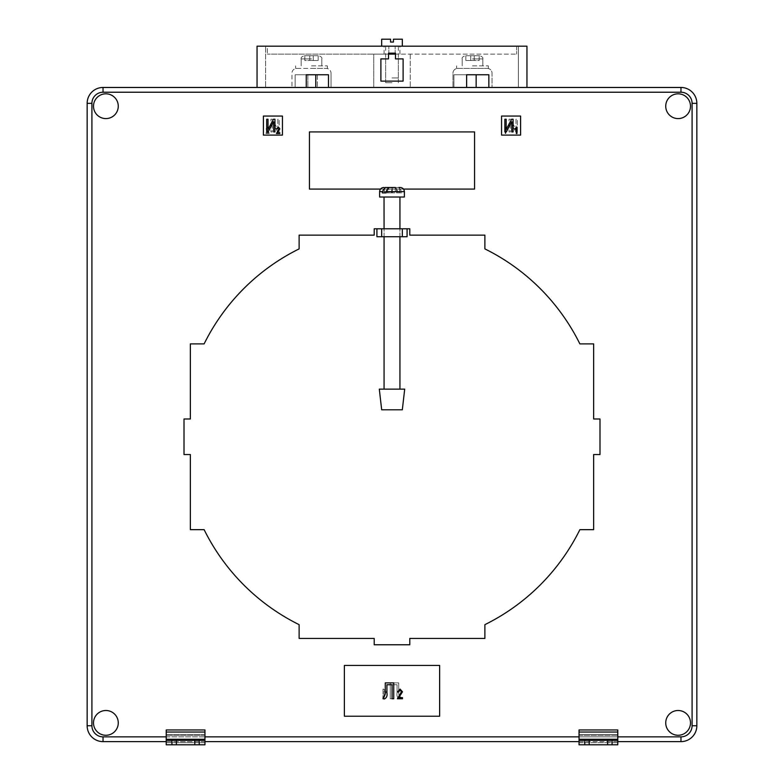 <?xml version="1.0" encoding="UTF-8"?>
<svg xmlns="http://www.w3.org/2000/svg" width="784" height="784" viewBox="0 0 784 784"><rect width="100%" height="100%" fill="white"/><g stroke="black" fill="none" stroke-linecap="round" stroke-linejoin="round"><path stroke-width="0.59" stroke-dasharray="3.92 2.94" d="M392 54.125L384.062 54.125L392 54.125M392 82.702L385.65 82.702L392 82.702M472.497 55.713L479.641 55.713L472.497 55.713M472.497 65.876L488.373 65.876L472.497 65.876M311.503 55.713L304.359 55.713L311.503 55.713M311.503 65.876L327.379 65.876L311.503 65.876M311.503 68.414L327.379 68.414L311.503 68.414M472.497 68.414L488.373 68.414L472.497 68.414M93.502 722.887A12.387 12.387 0 0 0 105.889 735.274A12.387 12.387 0 0 0 118.266 722.887A12.387 12.387 0 0 0 105.889 710.5A12.387 12.387 0 0 0 93.502 722.887A12.387 12.387 0 0 0 105.889 735.274A12.387 12.387 0 0 0 118.266 722.887A12.387 12.387 0 0 0 105.889 710.5A12.387 12.387 0 0 0 93.502 722.887A12.387 12.387 0 0 0 105.889 735.274A12.387 12.387 0 0 0 118.266 722.887A12.387 12.387 0 0 0 105.889 710.5A12.387 12.387 0 0 0 93.502 722.887M665.734 722.887A12.387 12.387 0 0 0 678.111 735.274A12.387 12.387 0 0 0 690.498 722.887A12.387 12.387 0 0 0 678.111 710.5A12.387 12.387 0 0 0 665.734 722.887A12.387 12.387 0 0 0 678.111 735.274A12.387 12.387 0 0 0 690.498 722.887A12.387 12.387 0 0 0 678.111 710.5A12.387 12.387 0 0 0 665.734 722.887A12.387 12.387 0 0 0 678.111 735.274A12.387 12.387 0 0 0 690.498 722.887A12.387 12.387 0 0 0 678.111 710.5A12.387 12.387 0 0 0 665.734 722.887M665.734 106.203A12.387 12.387 0 0 0 678.111 118.59A12.387 12.387 0 0 0 690.498 106.203A12.387 12.387 0 0 0 678.111 93.815A12.387 12.387 0 0 0 665.734 106.203A12.387 12.387 0 0 0 678.111 118.59A12.387 12.387 0 0 0 690.498 106.203A12.387 12.387 0 0 0 678.111 93.815A12.387 12.387 0 0 0 665.734 106.203A12.387 12.387 0 0 0 678.111 118.59A12.387 12.387 0 0 0 690.498 106.203A12.387 12.387 0 0 0 678.111 93.815A12.387 12.387 0 0 0 665.734 106.203M93.502 106.203A12.387 12.387 0 0 0 105.889 118.59A12.387 12.387 0 0 0 118.266 106.203A12.387 12.387 0 0 0 105.889 93.815A12.387 12.387 0 0 0 93.502 106.203A12.387 12.387 0 0 0 105.889 118.59A12.387 12.387 0 0 0 118.266 106.203A12.387 12.387 0 0 0 105.889 93.815A12.387 12.387 0 0 0 93.502 106.203A12.387 12.387 0 0 0 105.889 118.59A12.387 12.387 0 0 0 118.266 106.203A12.387 12.387 0 0 0 105.889 93.815A12.387 12.387 0 0 0 93.502 106.203M328.486 87.465L328.486 74.764L328.486 87.465L526.956 87.465L307.847 87.465L307.847 74.764L295.147 74.764L295.147 87.465L291.971 87.465L315.785 87.465L315.785 74.764L328.486 74.764L328.486 87.465L331.034 87.465L265.619 87.465L373.743 87.465L307.847 87.465L307.847 74.764L295.147 74.764L295.147 87.465L257.044 87.465L315.785 87.465L315.785 74.764L306.26 74.764L306.26 87.465M296.734 68.414L326.271 68.414L296.734 68.414A4.763 4.763 0 0 0 291.971 73.177L291.971 87.465L291.971 73.177A4.763 4.763 0 0 1 296.734 68.414L295.627 68.414L296.734 68.414M488.853 87.465L488.853 74.764L488.853 87.465L518.381 87.465L466.627 87.465L466.627 74.764L453.926 74.764L453.926 87.465L453.926 74.764L453.926 87.465L452.966 87.465L452.966 73.177A4.763 4.763 0 0 1 457.729 68.414L487.266 68.414L457.729 68.414A4.763 4.763 0 0 0 452.966 73.177L452.966 87.465L476.153 87.465L476.153 74.764L488.853 74.764L488.853 87.465L492.029 87.465L466.627 87.465L466.627 74.764L453.926 74.764L453.926 87.465L410.257 87.465L476.153 87.465L476.153 74.764L476.153 87.465L476.153 74.764L453.926 74.764L476.153 74.764L476.153 87.465M331.034 73.177L331.034 87.465L331.034 73.177A4.763 4.763 0 0 0 326.271 68.414A4.763 4.763 0 0 1 331.034 73.177M692.086 103.341L696.849 103.341A15.876 15.876 0 0 0 680.973 87.465L103.027 87.465A15.876 15.876 0 0 0 87.151 103.341L87.151 725.749A15.876 15.876 0 0 0 103.027 741.625L680.973 741.625A15.876 15.876 0 0 0 696.849 725.749L696.849 103.341A15.876 15.876 0 0 0 680.973 87.465L680.973 92.228A11.113 11.113 0 0 1 692.086 103.341L692.086 725.749A11.113 11.113 0 0 1 680.973 736.862L103.027 736.862A11.113 11.113 0 0 1 91.914 725.749L91.914 103.341A11.113 11.113 0 0 1 103.027 92.228L680.973 92.228M395.489 54.125L395.489 53.175L388.511 53.175L395.489 53.175L388.511 53.175L388.511 58.888L380.887 58.888L380.887 81.115L403.113 81.115L403.113 58.888L403.113 81.115L380.887 81.115L403.113 81.115L403.113 58.888L395.489 58.888L403.113 58.888L395.489 58.888L395.489 53.175L395.489 54.125L410.257 54.125L373.743 54.125L373.743 87.465L373.743 54.125L388.511 54.125L388.511 53.175L388.511 54.125L395.489 54.125L395.489 58.888L395.489 54.125L516.636 54.125L267.364 54.125L388.511 54.125L388.511 58.888L380.887 58.888L380.887 81.115L380.887 58.888L388.511 58.888L388.511 54.125M410.257 54.125L410.257 87.465L410.257 54.125M518.381 46.187L518.381 87.465L518.381 46.187L265.619 46.187L265.619 87.465L265.619 46.187L518.381 46.187M199.244 740.351L199.244 744.8L204.957 744.8L204.957 729.953L204.957 734.461L166.218 734.461L204.957 734.461L204.957 729.953L166.218 729.953L166.218 744.8L166.218 734.461L166.218 744.8L171.941 744.8L171.941 740.351L166.218 740.351L204.957 740.351L194.804 740.351L194.804 744.8L194.804 740.351L171.941 740.351M309.435 189.081L474.565 189.081L474.565 131.928L309.435 131.928L309.435 189.081L474.565 189.081L474.565 131.928L309.435 131.928L309.435 189.081L474.565 189.081L474.565 131.928L309.435 131.928L309.435 189.081M263.395 116.052L263.395 135.103L282.446 135.103L282.446 116.052L263.395 116.052L263.395 135.103L282.446 135.103L282.446 116.052L263.395 116.052L263.395 135.103L282.446 135.103L282.446 116.052L263.395 116.052M579.876 343.892A209.583 209.583 0 0 0 484.884 248.9L484.884 235.131L409.787 235.131L409.787 228.781L374.213 228.781L374.213 235.131L299.116 235.131L299.116 248.9A209.583 209.583 0 0 0 204.124 343.892L190.355 343.892L190.355 418.989L184.005 418.989L184.005 454.553L190.355 454.553L190.355 529.661L204.124 529.661A209.583 209.583 0 0 0 299.116 624.652L299.116 638.421L374.213 638.421L374.213 644.771L409.787 644.771L409.787 638.421L484.884 638.421L484.884 624.652A209.583 209.583 0 0 0 579.876 529.661L593.645 529.661L593.645 454.553L599.995 454.553L599.995 418.989L593.645 418.989L593.645 343.892L579.876 343.892M520.605 116.052L501.554 116.052L501.554 135.103L520.605 135.103L520.605 116.052L501.554 116.052L501.554 135.103L520.605 135.103L520.605 116.052L501.554 116.052L501.554 135.103L520.605 135.103L520.605 116.052M344.372 716.223L439.628 716.223L439.628 665.41L344.372 665.41L344.372 716.223L439.628 716.223L439.628 665.41L344.372 665.41L344.372 716.223L439.628 716.223L439.628 665.41L344.372 665.41L344.372 716.223M584.756 740.351L584.756 744.8L579.043 744.8L579.043 729.953L579.043 740.351L617.782 740.351L617.782 744.8L617.782 729.953L579.043 729.953L579.043 734.461L617.782 734.461L617.782 729.953L617.782 740.351L579.043 740.351L589.196 740.351L589.196 744.8L589.196 740.351L617.782 740.351M579.043 740.351L579.043 744.8L617.782 744.8L579.043 744.8L579.043 734.461L617.782 734.461L617.782 744.8L612.059 744.8L612.059 740.351M380.485 189.081L403.515 189.081M376.918 228.781L376.918 236.719L381.681 236.719L381.681 228.781L376.918 228.781L407.082 228.781L402.319 228.781L402.319 236.719L407.082 236.719L407.082 228.781M617.782 741.625L579.043 741.625M204.957 741.625L166.218 741.625M257.044 87.465L257.044 46.187L526.956 46.187L526.956 87.465M317.373 74.764L317.373 87.465L317.373 74.764L295.147 74.764L317.373 74.764M295.147 87.465L295.147 74.764L295.147 87.465M277.33 132.77L279.81 132.77L279.81 133.515L276.419 133.515L279.143 128.85L278.173 127.743L276.507 128.978L278.193 127.077L279.81 128.86L277.33 132.77M266.687 131.928L266.687 119.227L268.01 119.227L268.01 129.448L273.479 119.227L274.939 119.227L274.939 131.928L273.616 131.928L273.616 121.677L268.138 131.928L266.687 131.928M516.979 127.077L516.979 133.515L516.323 133.515L516.323 128.478L515 129.468L515 128.733L516.979 127.077M504.857 131.928L504.857 119.227L506.17 119.227L506.17 129.448L511.648 119.227L513.099 119.227L513.099 131.928L511.785 131.928L511.785 121.677L506.307 131.928L504.857 131.928M400.232 695.79L398.762 697.642L402.476 697.642L402.476 698.76L397.4 698.76L401.486 691.753L400.026 690.096L398.517 692.076L397.527 691.949L400.065 689.107L402.476 691.772L400.232 695.79M384.062 697.103L385.277 694.046L385.277 682.874L393.735 682.874L393.735 698.76L392.078 698.76L392.078 684.736L386.924 684.736L386.924 692.889C387.492 695.82 386.649 697.848 384.395 698.965L383.013 698.76L383.317 696.898L384.062 697.103M268.51 132.77L266.031 132.77L266.031 133.515L269.412 133.515L266.687 128.85L267.667 127.743L269.333 128.978L267.638 127.077L266.031 128.86L268.51 132.77L266.031 132.77L266.031 133.515L269.412 133.515L266.687 128.85L267.667 127.743L269.333 128.978L267.638 127.077L266.031 128.86L268.51 132.77M279.143 131.928L279.143 119.227L277.83 119.227L277.83 129.448L272.352 119.227L270.901 119.227L270.901 131.928L272.215 131.928L272.215 121.677L277.693 131.928L279.143 131.928L279.143 119.227L277.83 119.227L277.83 129.448L272.352 119.227L270.901 119.227L270.901 131.928L272.215 131.928L272.215 121.677L277.693 131.928L279.143 131.928M505.18 127.077L505.18 133.515L505.847 133.515L505.847 128.478L507.16 129.468L507.16 128.733L505.18 127.077L505.18 133.515L505.847 133.515L505.847 128.478L507.16 129.468L505.18 127.077M517.313 131.928L517.313 119.227L515.99 119.227L515.99 129.448L510.521 119.227L509.061 119.227L509.061 131.928L510.384 131.928L510.384 121.677L515.862 131.928L517.313 131.928L517.313 119.227L515.99 119.227L515.99 129.448L510.521 119.227L509.061 119.227L509.061 131.928L510.384 131.928L510.384 121.677L515.862 131.928L517.313 131.928M383.65 689.107L383.013 689.107L383.013 698.76L384.003 698.76L384.003 691.204L385.983 692.693L385.983 691.576L383.013 689.107L383.013 698.76L384.003 698.76L384.003 691.204L385.983 692.693L385.983 691.576L383.65 689.107M399.938 697.103L398.723 694.046L398.723 682.874L390.265 682.874L390.265 698.76L391.922 698.76L391.922 684.736L397.076 684.736L397.076 692.889C396.508 695.82 397.351 697.848 399.605 698.965L400.987 698.76L400.683 696.898L399.938 697.103L398.723 694.046L398.723 682.874L390.265 682.874L390.265 698.76L391.922 698.76L391.922 684.736L397.076 684.736L397.076 692.889C396.508 695.82 397.351 697.848 399.605 698.965L400.987 698.76L400.683 696.898L399.938 697.103M612.059 744.8L607.62 744.8L607.62 740.351L607.62 744.8L589.196 744.8L589.196 740.351M204.957 735.48L204.957 734.461L204.957 735.48L166.218 735.48L204.957 735.48L204.957 742.693L204.957 735.48M204.957 744.8L204.957 742.693L166.218 742.693L204.957 742.693L204.957 744.8L166.218 744.8L204.957 744.8M199.244 744.8L194.804 744.8L194.804 740.351M194.804 744.8L171.941 744.8M176.38 744.8L176.38 740.351M204.957 740.351L166.218 740.351M584.756 744.8L589.196 744.8M607.62 744.8L607.62 740.351M487.266 68.414A4.763 4.763 0 0 1 492.029 73.177L492.029 87.465L492.029 73.177A4.763 4.763 0 0 0 487.266 68.414M457.729 68.414L456.621 68.414L457.729 68.414M313.247 55.713L318.167 55.713L313.247 55.713L313.247 60.476L318.167 60.476L318.167 55.713L318.167 60.476L318.167 55.713L313.247 55.713L313.247 60.476L318.167 60.476L318.167 55.713L313.247 55.713L313.247 60.476L313.247 55.713L313.247 60.476L313.247 55.713L309.758 55.713L313.247 55.713L309.758 55.713L309.758 60.476L318.167 60.476L313.247 60.476L313.247 55.713L309.758 55.713L309.758 60.476L313.247 60.476L313.247 55.713M304.829 55.713L309.758 55.713L309.758 60.476L309.758 55.713L309.758 60.476L309.758 55.713L304.829 55.713L309.758 55.713L304.829 55.713L304.829 60.476L313.247 60.476L309.758 60.476L309.758 55.713L309.758 60.476L304.829 60.476L304.829 55.713L304.829 60.476L309.758 60.476L304.829 60.476L304.829 55.713M470.753 55.713L465.833 55.713L470.753 55.713L470.753 60.476L465.833 60.476L465.833 55.713L465.833 60.476L465.833 55.713L470.753 55.713L470.753 60.476L465.833 60.476L465.833 55.713L470.753 55.713L470.753 60.476L470.753 55.713L470.753 60.476L470.753 55.713L474.242 55.713L470.753 55.713L474.242 55.713L474.242 60.476L465.833 60.476L470.753 60.476L470.753 55.713L474.242 55.713L474.242 60.476L470.753 60.476L470.753 55.713M479.171 55.713L474.242 55.713L474.242 60.476L474.242 55.713L474.242 60.476L474.242 55.713L479.171 55.713L474.242 55.713L479.171 55.713L479.171 60.476L470.753 60.476L474.242 60.476L474.242 55.713L474.242 60.476L479.171 60.476L479.171 55.713L479.171 60.476L474.242 60.476L479.171 60.476L479.171 55.713M466.627 87.465L466.627 74.764L466.627 87.465L466.627 74.764L488.853 74.764M328.486 74.764L315.785 74.764L315.785 87.465M307.847 74.764L307.847 87.465L307.847 74.764M392 46.187L402.319 46.187L392 46.187M402.319 39.2L393.431 39.2L393.431 42.062L390.569 42.062L390.569 39.2L381.681 39.2M392 77.939L398.35 77.939L392 77.939M267.364 46.187L516.636 46.187L267.364 46.187L267.364 54.125L267.364 46.187M516.636 46.187L516.636 54.125L516.636 46.187M392 228.781L384.062 228.781L392 228.781M392 236.719L384.062 236.719L392 236.719M381.681 236.719L402.319 236.719M381.681 228.781L402.319 228.781M381.681 409.787L402.319 409.787L392 409.787L402.319 409.787L404.701 389.138L379.299 389.138L392 389.138L379.299 389.138L381.681 409.787L392 409.787L381.681 409.787M386.894 389.138L399.938 389.138L386.894 389.138M397.106 197.019L379.613 197.019L397.106 197.019M386.012 192.893L392.294 192.893L392.294 187.494L396.528 187.494L388.746 187.494L386.012 191.629L386.012 192.893L401.633 192.893L397.988 192.893L397.988 191.629L379.613 191.629L382.367 191.629L382.367 192.893L388.648 192.893L388.648 187.503M384.042 192.893L401.633 192.893L401.633 191.629L401.633 192.893L395.352 192.893L395.352 187.494L400.252 187.494L392.294 187.494L392.294 192.893L396.547 192.893L396.547 187.494L396.547 192.893L399.615 192.893L399.615 187.494L395.352 187.494L398.909 187.494L401.633 191.629L398.909 187.494M382.367 191.629L385.091 187.494L388.648 187.494L388.648 192.893L384.385 192.893L384.385 187.494L395.254 187.494L397.988 191.629L379.613 191.629L379.613 197.019L404.387 197.019L404.387 191.629L401.633 191.629L404.387 191.629C404.142 189.12 402.76 187.739 400.252 187.494M385.091 187.494L395.254 187.494L397.988 191.629L397.988 192.893L391.706 192.893L391.706 187.494L387.453 187.494L387.453 192.893L391.706 192.893L391.706 187.494M387.374 187.494L384.464 187.494L387.453 187.494L387.453 192.893L384.385 192.893L384.385 187.494L388.648 187.494M395.352 187.494L395.352 192.893L399.615 192.893L399.615 187.494M472.497 58.888L482.817 58.888L472.497 58.888M311.503 58.888L301.183 58.888L311.503 58.888M166.218 736.862L204.957 736.862M579.043 736.862L617.782 736.862M680.973 736.862L680.973 741.625A15.876 15.876 0 0 0 696.849 725.749L692.086 725.749M91.914 725.749L87.151 725.749A15.876 15.876 0 0 0 103.027 741.625L103.027 736.862M103.027 92.228L103.027 87.465A15.876 15.876 0 0 0 87.151 103.341L91.914 103.341M579.043 735.48L617.782 735.48L579.043 735.48M579.043 742.693L617.782 742.693L579.043 742.693M204.957 732.05L166.218 732.05M204.957 739.263L166.218 739.263M579.043 732.05L617.782 732.05M579.043 739.263L617.782 739.263M386.012 191.629L404.387 191.629M385.65 82.702L385.65 54.125M482.817 58.888C483.267 57.653 482.209 56.595 479.641 55.713C482.209 56.595 483.267 57.653 482.817 58.888L482.817 65.876L482.817 58.888M462.178 58.888C461.737 57.653 462.795 56.595 465.353 55.713C462.795 56.595 461.737 57.653 462.178 58.888L462.178 65.876L462.178 58.888M321.822 58.888C322.263 57.653 321.205 56.595 318.647 55.713C321.205 56.595 322.263 57.653 321.822 58.888L321.822 65.876L321.822 58.888M301.183 58.888C300.733 57.653 301.791 56.595 304.359 55.713C301.791 56.595 300.733 57.653 301.183 58.888L301.183 65.876L301.183 58.888M327.379 65.876L327.379 68.414L327.379 65.876M488.373 65.876L488.373 68.414L488.373 65.876M295.627 65.876L295.627 68.414L295.627 65.876M456.621 65.876L456.621 68.414L456.621 65.876M398.35 82.702L398.35 54.125M398.35 77.939L398.35 46.187M388.825 54.125L388.825 46.187L388.825 54.125M384.062 54.125L384.062 46.187M399.938 54.125L399.938 46.187M395.175 54.125L395.175 46.187L395.175 54.125M385.65 77.939L385.65 46.187M384.062 236.719L384.062 228.781M399.938 236.719L399.938 228.781M399.938 389.138L399.938 197.019M384.062 389.138L384.062 197.019M379.613 191.629C379.858 189.12 381.24 187.739 383.748 187.494"/><path stroke-width="1.18" d="M93.502 722.887A12.387 12.387 0 0 0 105.889 735.274A12.387 12.387 0 0 0 118.266 722.887A12.387 12.387 0 0 0 105.889 710.5A12.387 12.387 0 0 0 93.502 722.887M665.734 722.887A12.387 12.387 0 0 0 678.111 735.274A12.387 12.387 0 0 0 690.498 722.887A12.387 12.387 0 0 0 678.111 710.5A12.387 12.387 0 0 0 665.734 722.887M665.734 106.203A12.387 12.387 0 0 0 678.111 118.59A12.387 12.387 0 0 0 690.498 106.203A12.387 12.387 0 0 0 678.111 93.815A12.387 12.387 0 0 0 665.734 106.203M93.502 106.203A12.387 12.387 0 0 0 105.889 118.59A12.387 12.387 0 0 0 118.266 106.203A12.387 12.387 0 0 0 105.889 93.815A12.387 12.387 0 0 0 93.502 106.203M488.853 87.465L488.853 74.764L466.627 74.764L466.627 87.465M257.044 87.465L257.044 46.187L526.956 46.187L526.956 87.465M328.486 87.465L328.486 74.764L306.26 74.764L306.26 87.465M403.113 58.888L403.113 81.115L380.887 81.115L380.887 58.888L388.511 58.888L388.511 53.175L395.489 53.175L395.489 58.888L403.113 58.888M315.785 87.465L315.785 74.764L328.486 74.764M166.218 741.625L103.027 741.625A15.876 15.876 0 0 1 87.151 725.749L87.151 103.341A15.876 15.876 0 0 1 103.027 87.465L680.973 87.465A15.876 15.876 0 0 1 696.849 103.341L696.849 725.749A15.876 15.876 0 0 1 680.973 741.625L617.782 741.625M579.043 732.05L617.782 732.05L617.782 729.953L579.043 729.953L579.043 740.351L589.196 740.351L589.196 744.8L579.043 744.8L579.043 740.351M344.372 716.223L439.628 716.223L439.628 665.41L344.372 665.41L344.372 716.223M403.515 189.081L474.565 189.081L474.565 131.928L309.435 131.928L309.435 189.081L380.485 189.081M520.605 116.052L501.554 116.052L501.554 135.103L520.605 135.103L520.605 116.052M263.395 116.052L263.395 135.103L282.446 135.103L282.446 116.052L263.395 116.052M376.918 228.781L374.213 228.781L374.213 235.131L299.116 235.131L299.116 248.9A209.583 209.583 0 0 0 204.124 343.892L190.355 343.892L190.355 418.989L184.005 418.989L184.005 454.553L190.355 454.553L190.355 529.661L204.124 529.661A209.583 209.583 0 0 0 299.116 624.652L299.116 638.421L374.213 638.421L374.213 644.771L409.787 644.771L409.787 638.421L484.884 638.421L484.884 624.652A209.583 209.583 0 0 0 579.876 529.661L593.645 529.661L593.645 454.553L599.995 454.553L599.995 418.989L593.645 418.989L593.645 343.892L579.876 343.892A209.583 209.583 0 0 0 484.884 248.9L484.884 235.131L409.787 235.131L409.787 228.781L407.082 228.781L407.082 236.719L376.918 236.719L376.918 228.781L381.681 228.781L381.681 236.719M204.957 740.351L199.244 740.351L199.244 744.8L204.957 744.8L204.957 729.953L166.218 729.953L166.218 744.8L171.941 744.8L171.941 740.351L166.218 740.351M579.043 741.625L204.957 741.625M266.687 131.928L266.687 119.227L268.01 119.227L268.01 129.448L273.479 119.227L274.939 119.227L274.939 131.928L273.616 131.928L273.616 121.677L268.138 131.928L266.687 131.928M277.33 132.77L279.81 132.77L279.81 133.515L276.419 133.515L279.143 128.85L278.173 127.743L276.507 128.978L278.193 127.077L279.81 128.86L277.33 132.77M504.857 131.928L504.857 119.227L506.17 119.227L506.17 129.448L511.648 119.227L513.099 119.227L513.099 131.928L511.785 131.928L511.785 121.677L506.307 131.928L504.857 131.928M516.979 127.077L516.979 133.515L516.323 133.515L516.323 128.478L515 129.468L515 128.733L516.979 127.077M385.277 694.046L385.277 682.874L393.735 682.874L393.735 698.76L392.078 698.76L392.078 684.736L386.924 684.736L386.924 692.889C387.492 695.82 386.649 697.848 384.395 698.965L383.013 698.76L383.317 696.898L384.062 697.103L385.277 694.046M398.762 697.642L402.476 697.642L402.476 698.76L397.4 698.76L401.486 691.753L400.026 690.096L398.517 692.076L397.527 691.949L400.065 689.107L402.476 691.772L398.762 697.642M584.756 740.351L584.756 744.8M617.782 744.8L612.059 744.8L612.059 740.351L617.782 740.351L617.782 744.8M589.196 744.8L612.059 744.8M607.62 744.8L607.62 740.351L612.059 740.351M607.62 740.351L589.196 740.351M617.782 732.05L617.782 740.351M199.244 740.351L194.804 740.351L194.804 744.8L199.244 744.8M171.941 744.8L194.804 744.8M176.38 744.8L176.38 740.351L171.941 740.351M176.38 740.351L194.804 740.351M476.153 87.465L476.153 74.764L488.853 74.764M381.681 46.187L381.681 39.2L390.569 39.2L390.569 42.062L393.431 42.062L393.431 39.2L402.319 39.2L402.319 46.187M388.511 54.125L395.489 54.125M402.319 236.719L402.319 228.781L381.681 228.781M402.319 228.781L407.082 228.781M392 409.787L381.681 409.787L379.299 389.138L404.701 389.138L402.319 409.787L392 409.787M384.042 197.019L379.613 197.019L379.613 191.629L382.367 191.629L382.367 192.893L386.012 192.893L386.012 191.629L404.387 191.629L404.387 197.019L384.042 197.019L384.062 228.781M395.352 187.494L388.746 187.494L386.012 191.629M398.909 187.494L399.615 187.494M382.367 191.629L385.091 187.494L391.706 187.494M385.091 187.494L387.374 187.494M384.042 192.893L386.012 192.893M617.782 736.862L680.973 736.862A11.113 11.113 0 0 0 692.086 725.749L692.086 103.341A11.113 11.113 0 0 0 680.973 92.228L103.027 92.228A11.113 11.113 0 0 0 91.914 103.341L91.914 725.749A11.113 11.113 0 0 0 103.027 736.862L166.218 736.862M204.957 736.862L579.043 736.862M692.086 725.749L696.849 725.749A15.876 15.876 0 0 1 680.973 741.625L680.973 736.862M103.027 736.862L103.027 741.625A15.876 15.876 0 0 1 87.151 725.749L91.914 725.749M91.914 103.341L87.151 103.341A15.876 15.876 0 0 1 103.027 87.465L103.027 92.228M680.973 92.228L680.973 87.465A15.876 15.876 0 0 1 696.849 103.341L692.086 103.341M579.043 739.263L617.782 739.263M204.957 739.263L166.218 739.263M204.957 732.05L166.218 732.05M384.062 389.138L384.062 236.719M399.938 389.138L399.938 236.719M399.938 228.781L399.938 197.019M379.613 191.629C379.858 189.12 381.24 187.739 383.748 187.494M404.387 191.629C404.142 189.12 402.76 187.739 400.252 187.494"/></g></svg>
